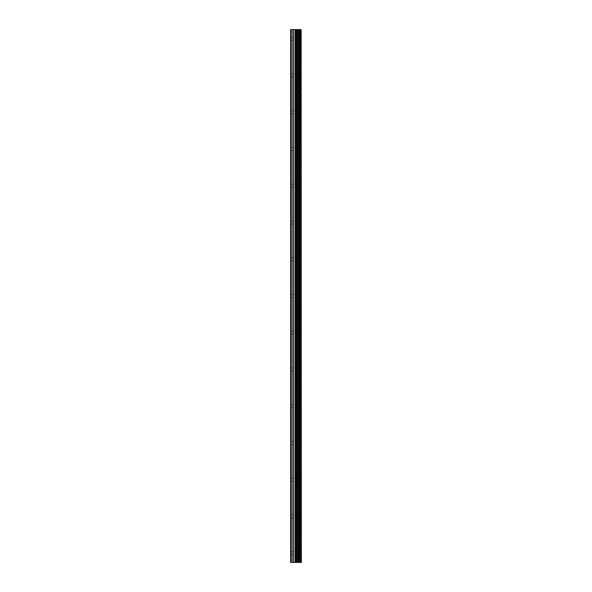 <?xml version="1.0" encoding="UTF-8"?>
<svg xmlns="http://www.w3.org/2000/svg" width="592" height="592" viewBox="0 0 592 592"><rect width="100%" height="100%" fill="white"/><g stroke="black" fill="none" stroke-linecap="round" stroke-linejoin="round"><path stroke-width="0.44" stroke-dasharray="2.96 2.22" d="M297.376 553.217L297.376 551.685L297.376 553.217M290.642 553.217L290.642 551.685L290.642 553.217M297.376 516.468L297.376 518L297.376 516.468M290.642 516.468L290.642 518L290.642 516.468M297.376 479.727L297.376 478.195L297.376 479.727M290.642 479.727L290.642 478.195L290.642 479.727M297.376 442.979L297.376 441.447L297.376 442.979M290.642 442.979L290.642 441.447L290.642 442.979M297.376 406.238L297.376 404.706L297.376 406.238M290.642 406.238L290.642 404.706L290.642 406.238M297.376 369.489L297.376 367.958L297.376 369.489M290.642 369.489L290.642 367.958L290.642 369.489M297.376 332.748L297.376 331.217L297.376 332.748M290.642 332.748L290.642 331.217L290.642 332.748M297.376 296L297.376 294.468L297.376 296M290.642 296L290.642 294.468L290.642 296M297.376 259.252L297.376 260.783L297.376 259.252M290.642 259.252L290.642 260.783L290.642 259.252M297.376 222.511L297.376 220.979L297.376 222.511M290.642 222.511L290.642 220.979L290.642 222.511M297.376 185.762L297.376 187.294L297.376 185.762M290.642 185.762L290.642 187.294L290.642 185.762M297.376 149.021L297.376 147.489L297.376 149.021M290.642 149.021L290.642 147.489L290.642 149.021M297.376 112.273L297.376 113.805L297.376 112.273M290.642 112.273L290.642 113.805L290.642 112.273M297.376 75.532L297.376 77.064L297.376 75.532M290.642 75.532L290.642 77.064L290.642 75.532M297.376 38.783L297.376 40.315L297.376 38.783M290.642 38.783L290.642 40.315L290.642 38.783M296.91 562.4L294.949 562.4L296.91 562.4M294.949 562.4L296.814 562.4L294.949 562.4M291.257 562.4L291.257 29.6L290.642 29.6L290.642 562.4L292.877 562.4L292.877 29.6L301.358 29.6L301.358 562.4L300.906 562.4L300.906 29.6M300.906 562.4L292.877 562.4M296.91 29.6L296.067 29.6L296.91 29.6M295.926 29.6L295.09 29.6L295.926 29.6M294.949 29.6L297.043 29.6L294.949 29.6M297.043 29.6L294.942 29.6L297.043 29.6M294.942 29.6L296.77 29.6L294.942 29.6M291.257 29.6L292.877 29.6M297.31 562.4L297.31 29.6M297.517 562.4L297.517 29.6M301.113 562.4L301.113 29.6M293.314 562.4L293.314 29.6M295.038 562.4L295.038 29.6M295.467 562.4L295.467 29.6M296.429 562.4L296.429 29.6M296.858 562.4L296.858 29.6M298.486 562.4L298.486 29.6M298.575 562.4L298.575 29.6M298.671 562.4L298.671 29.6M298.886 562.4L298.886 29.6M299.537 562.4L299.537 29.6M299.752 562.4L299.752 29.6M299.863 562.4L299.863 29.6M299.944 562.4L299.944 29.6M290.642 554.748L297.376 554.748L298.264 553.217L297.376 551.685L290.642 551.685M290.642 518L297.376 518L298.264 516.468L297.376 514.936L290.642 514.936M290.642 481.252L297.376 481.252L298.264 479.727L297.376 478.195L290.642 478.195M290.642 444.511L297.376 444.511L298.264 442.979L297.376 441.447L290.642 441.447M290.642 407.762L297.376 407.762L298.264 406.238L297.376 404.706L290.642 404.706M290.642 371.021L297.376 371.021L298.264 369.489L297.376 367.958L290.642 367.958M290.642 334.273L297.376 334.273L298.264 332.748L297.376 331.217L290.642 331.217M290.642 297.532L297.376 297.532L298.264 296L297.376 294.468L290.642 294.468M290.642 260.783L297.376 260.783L298.264 259.252L297.376 257.727L290.642 257.727M290.642 224.042L297.376 224.042L298.264 222.511L297.376 220.979L290.642 220.979M290.642 187.294L297.376 187.294L298.264 185.762L297.376 184.238L290.642 184.238M290.642 150.553L297.376 150.553L298.264 149.021L297.376 147.489L290.642 147.489M290.642 113.805L297.376 113.805L298.264 112.273L297.376 110.748L290.642 110.748M290.642 77.064L297.376 77.064L298.264 75.532L297.376 74L290.642 74M290.642 40.315L297.376 40.315L298.264 38.783L297.376 37.252L290.642 37.252"/><path stroke-width="0.89" d="M301.113 29.6L301.358 562.4L301.113 29.6L290.642 29.6L290.642 562.4L291.257 562.4L291.257 29.6M291.257 562.4L301.113 562.4M300.906 562.4L300.906 29.6M297.517 562.4L297.517 29.6M297.31 562.4L297.31 29.6M299.944 562.4L299.944 29.6M299.863 562.4L299.863 29.6M299.752 562.4L299.752 29.6M299.537 562.4L299.537 29.6M298.886 562.4L298.886 29.6M298.671 562.4L298.671 29.6M298.575 562.4L298.575 29.6M298.486 562.4L298.486 29.6M296.858 562.4L296.858 29.6M296.429 562.4L296.429 29.6M295.467 562.4L295.467 29.6M295.038 562.4L295.038 29.6M293.314 562.4L293.314 29.6M292.877 562.4L292.877 29.6"/></g></svg>

